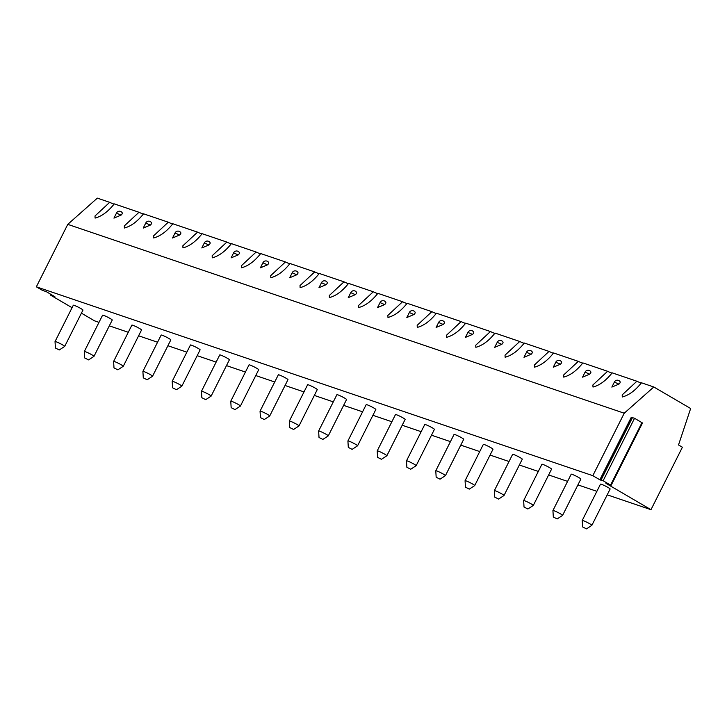 <?xml version="1.0" encoding="UTF-8"?>
<svg xmlns="http://www.w3.org/2000/svg" width="727" height="727" viewBox="0 0 727 727"><rect width="100%" height="100%" fill="white"/><g stroke="black" fill="none" stroke-linecap="round" stroke-linejoin="round"><path stroke-width="1.09" d="M98.99 322.352L94.51 320.825L81.415 313.164M72.064 307.703L50.681 295.198L54.888 296.752L46.546 291.791L42.175 290.227L36.35 286.82L67.765 224.361L97.336 198.126L109.695 202.324L95.01 215.983L95.092 218.082C101.762 216.319 108.15 211.584 114.257 203.869L138.984 212.266L124.299 225.924L124.381 228.014C131.051 226.251 137.439 221.517 143.546 213.811L168.273 222.198L153.579 235.857L153.67 237.956C160.34 236.193 166.728 231.459 172.835 223.752L197.562 232.14L182.868 245.799L182.959 247.898C189.629 246.135 196.017 241.4 202.124 233.694L226.851 242.082L212.157 255.74L212.248 257.84C218.918 256.077 225.306 251.342 231.413 243.627L256.14 252.024L241.446 265.682L241.537 267.772C248.207 266.018 254.595 261.275 260.702 253.569L285.429 261.956L270.735 275.615L270.817 277.714C277.496 275.951 283.884 271.216 289.991 263.51L314.718 271.898L300.024 285.557L300.106 287.656C306.785 285.893 313.173 281.158 319.28 273.452L344.007 281.84L329.313 295.498L329.395 297.597C336.074 295.834 342.462 291.1 348.569 283.385L373.296 291.781L358.602 305.44L358.684 307.539C365.354 305.776 371.751 301.042 377.858 293.326L402.576 301.723L387.891 315.373L387.973 317.472C394.643 315.709 401.031 310.974 407.138 303.268L431.865 311.656L417.18 325.314L417.262 327.414C423.932 325.651 430.32 320.916 436.427 313.21L461.154 321.598L446.469 335.256L446.551 337.355C453.221 335.592 459.609 330.858 465.716 323.142L490.443 331.539L475.749 345.198L475.84 347.297C482.51 345.534 488.898 340.799 495.005 333.084L519.732 341.481L505.038 355.139L505.129 357.23C511.799 355.476 518.187 350.732 524.294 343.026L549.021 351.414L534.327 365.072L534.418 367.171C541.088 365.408 547.476 360.674 553.583 352.968L578.31 361.355L563.616 375.014L563.707 377.113C570.377 375.35 576.765 370.616 582.872 362.909L607.599 371.297L592.905 384.956L592.987 387.055C599.666 385.292 606.054 380.557 612.161 372.842L636.888 381.239L622.194 394.897L622.276 396.987C628.955 395.234 635.343 390.49 641.45 382.784L653.809 386.982L690.65 408.519L678.518 444.951L682.399 447.223L650.983 509.682L605.964 483.355L611.08 485.454L603.137 480.729L599.848 479.784L592.823 475.676L624.239 413.209L653.809 386.982M36.35 286.82L592.823 475.676M109.314 325.85L128.279 332.284M138.603 335.792L157.568 342.226M167.892 345.734L186.848 352.168M197.181 355.676L216.137 362.11M226.47 365.608L245.426 372.042M255.759 375.55L274.715 381.984M285.048 385.492L304.004 391.926M314.337 395.433L333.293 401.867M343.626 405.375L362.582 411.8M372.915 415.308L391.871 421.742M402.204 425.25L421.16 431.684M431.484 435.191L450.449 441.625M460.773 445.133L479.738 451.567M490.062 455.066L509.018 461.5M519.351 465.007L538.307 471.441M548.64 474.949L567.596 481.383M577.929 484.891L596.885 491.325M607.218 494.823L650.983 509.682M600.493 484.146A5.398 0.509 26.7 0 1 601.447 484.309A5.398 0.509 26.7 0 1 606.945 486.845A5.398 0.509 26.7 0 1 610.144 488.998L591.878 525.321A5.398 0.509 -153.3 0 0 588.679 523.167A5.398 0.509 -153.3 0 0 583.172 520.632A5.398 0.509 26.7 0 0 582.227 520.468A5.398 0.509 26.7 0 1 582.227 520.468L600.493 484.146M571.204 474.204A5.398 0.509 26.7 0 1 572.158 474.367A5.398 0.509 26.7 0 1 577.656 476.912A5.398 0.509 26.7 0 1 580.855 479.057L562.589 515.388A5.398 0.509 -153.3 0 0 559.39 513.235A5.398 0.509 -153.3 0 0 553.883 510.69A5.398 0.509 26.7 0 0 552.938 510.527A5.398 0.509 26.7 0 1 552.938 510.527L571.204 474.204M541.915 464.271A5.398 0.509 26.7 0 1 542.869 464.426A5.398 0.509 26.7 0 1 548.367 466.97A5.398 0.509 26.7 0 1 551.575 469.124L533.3 505.447A5.398 0.509 -153.3 0 0 533.3 505.447A5.398 0.509 -153.3 0 0 530.101 503.293A5.398 0.509 -153.3 0 0 524.603 500.749A5.398 0.509 26.7 0 0 523.649 500.594L541.915 464.271M512.635 454.33A5.398 0.509 26.7 0 1 513.58 454.484A5.398 0.509 26.7 0 1 519.087 457.029A5.398 0.509 26.7 0 1 522.286 459.182L504.011 495.505A5.398 0.509 -153.3 0 0 500.812 493.351A5.398 0.509 -153.3 0 0 495.314 490.807A5.398 0.509 26.7 0 0 494.36 490.652L512.635 454.33M483.346 444.388A5.398 0.509 26.7 0 1 484.291 444.551A5.398 0.509 26.7 0 1 489.798 447.087A5.398 0.509 26.7 0 1 492.997 449.241L474.722 485.563A5.398 0.509 -153.3 0 0 471.523 483.41A5.398 0.509 -153.3 0 0 466.025 480.874A5.398 0.509 26.7 0 0 465.071 480.711A5.398 0.509 26.7 0 1 465.071 480.711L483.346 444.388M454.057 434.446A5.398 0.509 26.7 0 1 455.002 434.61A5.398 0.509 26.7 0 1 460.509 437.145A5.398 0.509 26.7 0 1 463.708 439.299L445.442 475.622A5.398 0.509 -153.3 0 0 445.442 475.622A5.398 0.509 -153.3 0 0 442.234 473.477A5.398 0.509 -153.3 0 0 436.736 470.932A5.398 0.509 26.7 0 0 435.782 470.769A5.398 0.509 26.7 0 1 435.782 470.769L454.057 434.446M424.768 424.504A5.398 0.509 26.7 0 1 425.713 424.668A5.398 0.509 26.7 0 1 431.22 427.212A5.398 0.509 26.7 0 1 434.419 429.366L416.153 465.689A5.398 0.509 -153.3 0 0 412.954 463.535A5.398 0.509 -153.3 0 0 407.447 460.991A5.398 0.509 26.7 0 0 406.502 460.827L424.768 424.504M395.479 414.572A5.398 0.509 26.7 0 1 396.424 414.726A5.398 0.509 26.7 0 1 401.931 417.271A5.398 0.509 26.7 0 1 405.13 419.424L386.864 455.747A5.398 0.509 -153.3 0 0 383.665 453.593A5.398 0.509 -153.3 0 0 378.158 451.049A5.398 0.509 26.7 0 0 377.213 450.894L395.479 414.572M366.19 404.63A5.398 0.509 26.7 0 1 367.135 404.794A5.398 0.509 26.7 0 1 372.642 407.329A5.398 0.509 26.7 0 1 375.841 409.483L357.575 445.805A5.398 0.509 -153.3 0 0 354.376 443.652A5.398 0.509 -153.3 0 0 348.869 441.116A5.398 0.509 26.7 0 0 347.924 440.953A5.398 0.509 26.7 0 1 347.924 440.953L366.19 404.63M336.901 394.688A5.398 0.509 26.7 0 1 337.855 394.852A5.398 0.509 26.7 0 1 343.353 397.387A5.398 0.509 26.7 0 1 346.552 399.541L328.286 435.864A5.398 0.509 -153.3 0 0 328.286 435.864A5.398 0.509 -153.3 0 0 325.087 433.71A5.398 0.509 -153.3 0 0 319.58 431.175A5.398 0.509 26.7 0 0 318.635 431.011L336.901 394.688M307.612 384.747A5.398 0.509 26.7 0 1 308.566 384.91A5.398 0.509 26.7 0 1 314.064 387.455A5.398 0.509 26.7 0 1 317.263 389.608L298.997 425.931A5.398 0.509 -153.3 0 0 298.997 425.931A5.398 0.509 -153.3 0 0 295.798 423.777A5.398 0.509 -153.3 0 0 290.291 421.233A5.398 0.509 26.7 0 0 289.346 421.069L307.612 384.747M278.323 374.814A5.398 0.509 26.7 0 1 279.277 374.968A5.398 0.509 26.7 0 1 284.775 377.513A5.398 0.509 26.7 0 1 287.974 379.667L269.708 415.989A5.398 0.509 -153.3 0 0 266.509 413.836A5.398 0.509 -153.3 0 0 261.002 411.291A5.398 0.509 26.7 0 0 260.057 411.137L278.323 374.814M249.034 364.872A5.398 0.509 26.7 0 1 249.988 365.027A5.398 0.509 26.7 0 1 255.486 367.571A5.398 0.509 26.7 0 1 258.694 369.725L240.419 406.048A5.398 0.509 -153.3 0 0 237.22 403.894A5.398 0.509 -153.3 0 0 231.713 401.349A5.398 0.509 26.7 0 0 230.768 401.195A5.398 0.509 26.7 0 1 230.768 401.195L249.034 364.872M219.745 354.93A5.398 0.509 26.7 0 1 220.699 355.094A5.398 0.509 26.7 0 1 226.197 357.629A5.398 0.509 26.7 0 1 229.405 359.783L211.13 396.106A5.398 0.509 -153.3 0 0 207.931 393.952A5.398 0.509 -153.3 0 0 202.433 391.417A5.398 0.509 26.7 0 0 201.479 391.253A5.398 0.509 26.7 0 1 201.479 391.253L219.745 354.93M190.465 344.989A5.398 0.509 26.7 0 1 191.41 345.152A5.398 0.509 26.7 0 1 196.917 347.697A5.398 0.509 26.7 0 1 200.116 349.841L181.841 386.164A5.398 0.509 -153.3 0 0 181.841 386.164A5.398 0.509 -153.3 0 0 178.642 384.02A5.398 0.509 -153.3 0 0 173.144 381.475A5.398 0.509 26.7 0 0 172.19 381.312L190.465 344.989M161.176 335.047A5.398 0.509 26.7 0 1 162.121 335.211A5.398 0.509 26.7 0 1 167.628 337.755A5.398 0.509 26.7 0 1 170.827 339.909L152.552 376.232A5.398 0.509 -153.3 0 0 149.353 374.078A5.398 0.509 -153.3 0 0 143.855 371.533A5.398 0.509 26.7 0 0 142.901 371.379L161.176 335.047M131.887 325.114A5.398 0.509 26.7 0 1 132.832 325.269A5.398 0.509 26.7 0 1 138.339 327.813A5.398 0.509 26.7 0 1 141.538 329.967L123.272 366.29A5.398 0.509 -153.3 0 0 120.064 364.136A5.398 0.509 -153.3 0 0 114.566 361.592A5.398 0.509 26.7 0 0 113.612 361.437A5.398 0.509 26.7 0 1 113.612 361.437L131.887 325.114M102.598 315.173A5.398 0.509 26.7 0 1 103.543 315.336A5.398 0.509 26.7 0 1 109.05 317.872A5.398 0.509 26.7 0 1 112.249 320.025L93.983 356.348A5.398 0.509 -153.3 0 0 93.983 356.348A5.398 0.509 -153.3 0 0 90.784 354.194A5.398 0.509 -153.3 0 0 85.277 351.659A5.398 0.509 26.7 0 0 84.332 351.495A5.398 0.509 26.7 0 1 84.332 351.495L102.598 315.173M73.309 305.231A5.398 0.509 26.7 0 1 74.254 305.395A5.398 0.509 26.7 0 1 79.761 307.93A5.398 0.509 26.7 0 1 82.96 310.084L64.694 346.406A5.398 0.509 -153.3 0 0 61.495 344.262A5.398 0.509 -153.3 0 0 55.988 341.717A5.398 0.509 26.7 0 0 55.043 341.554L73.309 305.231M67.765 224.361L624.239 413.209M618.931 384.12A3.244 1.499 -31.4 0 0 620.086 381.739A3.244 3.244 0 0 0 614.36 382.102L618.931 384.12L611.852 387.1L614.36 382.102M589.652 374.178A3.244 1.499 -31.4 0 0 590.797 371.806A3.244 3.244 0 0 0 585.071 372.16L589.652 374.178L582.563 377.159L585.071 372.16M560.363 364.236A3.244 1.499 -31.4 0 0 561.508 361.864A3.244 3.244 0 0 0 555.782 362.228L560.363 364.236L553.274 367.226L555.782 362.219M531.073 354.294A3.244 1.499 -31.4 0 0 532.219 351.923A3.244 3.244 0 0 0 526.502 352.286L531.073 354.294L523.985 357.284L526.502 352.286M501.784 344.353A3.244 1.499 -31.4 0 0 502.93 341.981A3.244 3.244 0 0 0 497.213 342.344L501.784 344.353L494.696 347.342L497.213 342.344M472.495 334.42A3.244 1.499 -31.4 0 0 473.65 332.048A3.244 3.244 0 0 0 467.924 332.403L472.495 334.42L465.407 337.401L467.924 332.403M443.206 324.478A3.244 1.499 -31.4 0 0 444.361 322.106A3.244 3.244 0 0 0 438.635 322.461L443.206 324.478L436.118 327.459L438.635 322.461M413.917 314.537A3.244 1.499 -31.4 0 0 415.072 312.165A3.244 3.244 0 0 0 409.346 312.528L413.917 314.537L406.829 317.526L409.346 312.528M384.628 304.595A3.244 1.499 -31.4 0 0 385.783 302.223A3.244 3.244 0 0 0 380.057 302.586L384.628 304.595L377.54 307.585L380.057 302.586M355.339 294.662A3.244 1.499 -31.4 0 0 356.494 292.281A3.244 3.244 0 0 0 350.768 292.645L355.339 294.662L348.251 297.643L350.768 292.645M326.05 284.72A3.244 1.499 -31.4 0 0 327.205 282.349A3.244 3.244 0 0 0 321.479 282.703L326.05 284.72L318.971 287.701L321.479 282.703M296.761 274.779A3.244 1.499 -31.4 0 0 297.916 272.407A3.244 3.244 0 0 0 292.19 272.77L296.761 274.779L289.682 277.769L292.19 272.77M267.481 264.837A3.244 1.499 -31.4 0 0 268.627 262.465A3.244 3.244 0 0 0 262.901 262.829L267.481 264.837L260.393 267.827L262.901 262.829M238.192 254.904A3.244 1.499 -31.4 0 0 239.337 252.523A3.244 3.244 0 0 0 233.612 252.887L238.192 254.904L231.104 257.885L233.612 252.887M208.903 244.963A3.244 1.499 -31.4 0 0 210.048 242.591A3.244 3.244 0 0 0 204.332 242.945L208.903 244.963L201.815 247.943L204.332 242.945M179.614 235.021A3.244 1.499 -31.4 0 0 180.759 232.649A3.244 3.244 0 0 0 175.043 233.003L179.614 235.021L172.526 238.002L175.043 233.003M150.325 225.079A3.244 1.499 -31.4 0 0 151.48 222.707A3.244 3.244 0 0 0 145.754 223.071L150.325 225.079L143.237 228.069L145.754 223.071M121.036 215.137A3.244 1.499 -31.4 0 0 122.191 212.766A3.244 3.244 0 0 0 116.465 213.129L121.036 215.137L113.948 218.127L116.465 213.129M114.112 204.078A5.943 0.554 26.7 0 1 113.285 203.86A5.943 0.554 26.7 0 1 109.695 202.324M641.514 382.947A5.943 0.554 26.7 0 1 640.469 382.775A5.943 0.554 26.7 0 1 636.888 381.239M612.225 373.006A5.943 0.554 26.7 0 1 611.18 372.833A5.943 0.554 26.7 0 1 607.599 371.297M582.936 363.073A5.943 0.554 26.7 0 1 581.891 362.891A5.943 0.554 26.7 0 1 578.31 361.355M553.438 353.168A5.943 0.554 26.7 0 1 552.602 352.949A5.943 0.554 26.7 0 1 549.021 351.414M524.149 343.235A5.943 0.554 26.7 0 1 523.313 343.017A5.943 0.554 26.7 0 1 519.732 341.481M494.86 333.293A5.943 0.554 26.7 0 1 494.024 333.075A5.943 0.554 26.7 0 1 490.443 331.539M465.571 323.351A5.943 0.554 26.7 0 1 464.744 323.133A5.943 0.554 26.7 0 1 461.154 321.598M436.282 313.41A5.943 0.554 26.7 0 1 435.455 313.192A5.943 0.554 26.7 0 1 431.865 311.656M406.993 303.477A5.943 0.554 26.7 0 1 406.166 303.259A5.943 0.554 26.7 0 1 402.576 301.723M377.713 293.535A5.943 0.554 26.7 0 1 376.877 293.317A5.943 0.554 26.7 0 1 373.296 291.781M348.424 283.594A5.943 0.554 26.7 0 1 347.588 283.376A5.943 0.554 26.7 0 1 344.007 281.84M319.135 273.652A5.943 0.554 26.7 0 1 318.299 273.434A5.943 0.554 26.7 0 1 314.718 271.898M289.846 263.71A5.943 0.554 26.7 0 1 289.01 263.492A5.943 0.554 26.7 0 1 285.429 261.956M260.557 253.778A5.943 0.554 26.7 0 1 259.721 253.559A5.943 0.554 26.7 0 1 256.14 252.024M231.268 243.836A5.943 0.554 26.7 0 1 230.432 243.618A5.943 0.554 26.7 0 1 226.851 242.082M201.979 233.894A5.943 0.554 26.7 0 1 201.143 233.676A5.943 0.554 26.7 0 1 197.562 232.14M172.69 223.952A5.943 0.554 26.7 0 1 171.854 223.734A5.943 0.554 26.7 0 1 168.273 222.198M143.401 214.02A5.943 0.554 26.7 0 1 142.574 213.802A5.943 0.554 26.7 0 1 138.984 212.266M611.08 485.454L642.495 422.996L634.553 418.27L631.263 417.316L599.848 479.784M586.462 528.874L582.609 526.93L586.462 528.874L591.86 525.348A5.398 0.509 -153.3 0 0 591.878 525.321M557.173 518.933L553.32 516.997L557.173 518.933L562.571 515.407A5.398 0.509 -153.3 0 0 562.589 515.388M524.031 507.055L527.884 508.991L524.031 507.055L523.649 500.621A5.398 0.509 26.7 0 1 523.649 500.594M494.742 497.114L498.595 499.058L494.742 497.114L494.36 490.68A5.398 0.509 26.7 0 1 494.36 490.652M498.595 499.058L503.993 495.523A5.398 0.509 -153.3 0 0 504.011 495.505M469.306 489.117L465.453 487.172L469.306 489.117L474.704 485.591A5.398 0.509 -153.3 0 0 474.722 485.563M436.164 477.239L440.026 479.175L436.164 477.239L435.782 470.796M406.875 467.297L410.737 469.233L406.875 467.297L406.493 460.863A5.398 0.509 26.7 0 1 406.502 460.827M410.737 469.233L416.126 465.707A5.398 0.509 -153.3 0 0 416.153 465.689M377.586 457.356L381.448 459.291L377.586 457.356L377.204 450.922A5.398 0.509 26.7 0 1 377.213 450.894M381.448 459.291L386.846 455.765A5.398 0.509 -153.3 0 0 386.864 455.747M352.159 449.359L348.306 447.414L352.159 449.359L357.557 445.824A5.398 0.509 -153.3 0 0 357.575 445.805M319.017 437.481L322.87 439.417L319.017 437.481L318.626 431.038A5.398 0.509 26.7 0 1 318.635 431.011M289.728 427.54L293.581 429.475L289.728 427.54L289.337 421.106A5.398 0.509 26.7 0 1 289.346 421.069M260.439 417.598L264.292 419.534L260.439 417.598L260.048 411.164A5.398 0.509 26.7 0 1 260.057 411.137M264.292 419.534L269.69 416.008A5.398 0.509 -153.3 0 0 269.708 415.989M235.003 409.601L231.15 407.656L235.003 409.601L240.401 406.066A5.398 0.509 -153.3 0 0 240.419 406.048M205.714 399.659L201.861 397.714L205.714 399.659L211.112 396.133A5.398 0.509 -153.3 0 0 211.13 396.106M172.572 387.782L176.425 389.717L172.572 387.782L172.19 381.339A5.398 0.509 26.7 0 1 172.19 381.312M143.283 377.84L147.136 379.776L143.283 377.84L142.901 371.406A5.398 0.509 26.7 0 1 142.901 371.379M147.136 379.776L152.534 376.25A5.398 0.509 -153.3 0 0 152.552 376.232M117.856 369.834L113.994 367.898L117.856 369.834L123.245 366.308A5.398 0.509 -153.3 0 0 123.272 366.29M84.705 357.957L88.567 359.901L84.705 357.957L84.323 351.523M55.416 348.024L59.278 349.96L55.416 348.024L55.034 341.581A5.398 0.509 26.7 0 1 55.043 341.554M59.278 349.96L64.676 346.434A5.398 0.509 -153.3 0 0 64.694 346.406M50.935 295.071L51.208 294.517M610.58 485.082L641.986 422.623M603.137 480.729L634.553 418.27M601.156 479.847L632.572 417.389M600.62 480.12L632.036 417.661M50.536 294.126L50.181 294.826M582.609 526.93L582.218 520.496M553.32 516.997L552.929 510.554M527.884 508.991L533.282 505.465M465.453 487.172L465.071 480.738M440.026 479.175L445.415 475.649M348.306 447.414L347.915 440.98M322.87 439.417L328.268 435.891M293.581 429.475L298.979 425.949M231.15 407.656L230.768 401.222M201.861 397.714L201.479 391.28M176.425 389.717L181.823 386.191M113.994 367.898L113.612 361.464M88.567 359.901L93.965 356.375"/></g></svg>
